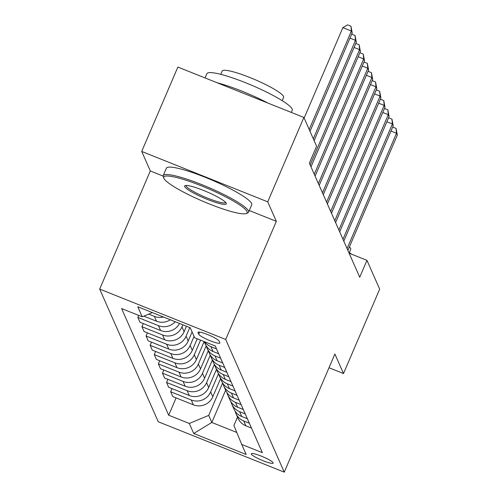 <?xml version="1.0" encoding="UTF-8"?>
<svg xmlns="http://www.w3.org/2000/svg" width="497" height="497" viewBox="0 0 497 497"><rect width="100%" height="100%" fill="white"/><g stroke="black" fill="none" stroke-linecap="round" stroke-linejoin="round"><path stroke-width="0.75" d="M273.12 462.8A11.885 1.795 -156.8 0 0 262.049 456.42A11.885 1.795 -156.8 0 0 251.296 453.755A11.885 1.795 -156.8 0 0 251.32 454.084A11.885 1.795 -156.8 0 0 262.391 460.464A11.885 1.795 -156.8 0 0 273.145 463.123A11.885 1.795 -156.8 0 0 273.12 462.8M99.686 289.086L158.245 421.754L284.259 472.15L225.7 339.476L99.686 289.086L150.318 170.956L163.109 176.068M249.277 210.529L276.332 221.345L267.721 201.838L141.707 151.442L150.318 170.956M141.707 151.442L177.87 67.064L303.884 117.46L267.721 201.838M303.884 117.46L316.595 146.261L309.364 163.134L359.722 277.227L366.954 260.347L349.124 253.221M197.992 332.623L198.713 334.257A11.518 1.739 -156.8 0 0 209.436 340.439A11.518 1.739 -156.8 0 0 219.854 343.017A11.518 1.739 -156.8 0 0 219.829 342.7L219.109 341.066A11.518 1.739 -156.8 0 0 208.386 334.885A11.518 1.739 -156.8 0 0 197.968 332.307A11.518 1.739 -156.8 0 0 197.992 332.623L198.21 332.108M152.349 312.594L142.21 316.8L121.603 308.562L168.682 415.219L176.1 397.904M142.21 316.8L137.781 306.767L190.233 327.74L194.656 337.774L215.263 346.018L262.341 452.674L241.735 444.436L246.164 454.469L193.718 433.49L189.289 423.456L168.682 415.219M329.014 367.737L343.502 373.533L379.665 289.148L366.954 260.347M343.502 373.533L334.891 354.019L284.259 472.15M276.332 221.345L225.7 339.476M241.735 444.436L233.901 425.482L237.498 417.082M225.638 390.207L211.815 422.469L236.783 432.452M182.871 324.796L181.964 326.902A14.86 14.5 156.2 0 1 162.556 334.959L141.949 326.715L143.298 323.584M186.456 326.231L184.101 331.735A14.86 14.5 156.2 0 1 164.687 339.786L144.087 331.549L141.949 326.715M189.767 327.554L186.064 336.196A14.86 14.5 156.2 0 1 166.657 344.247L146.056 336.009L147.398 332.872M192.09 331.953L188.201 341.023A14.86 14.5 156.2 0 1 168.787 349.08L148.187 340.836L146.056 336.009M194.06 336.413L190.171 345.483A14.86 14.5 156.2 0 1 170.757 353.541L150.156 345.297L151.498 342.16M197.234 338.805L192.302 350.317A14.86 14.5 156.2 0 1 172.894 358.368L152.287 350.13L150.156 345.297M200.546 340.128L194.271 354.777A14.86 14.5 156.2 0 1 174.857 362.829L154.256 354.591L155.598 351.454M204.137 341.563L196.402 359.604A14.86 14.5 156.2 0 1 176.994 367.662L156.387 359.418L154.256 354.591M206.199 345.794L198.371 364.065A14.86 14.5 156.2 0 1 178.957 372.116L158.357 363.879L159.699 360.741M208.249 350.82L200.502 368.898A14.86 14.5 156.2 0 1 181.094 376.95L160.488 368.712L158.357 363.879M210.299 355.088L202.472 373.359A14.86 14.5 156.2 0 1 183.064 381.41L162.457 373.172L163.799 370.035M212.349 360.108L204.602 378.186A14.86 14.5 156.2 0 1 185.195 386.244L164.588 378L162.457 373.172M214.4 364.376L206.572 382.647A14.86 14.5 156.2 0 1 187.164 390.698L166.557 382.46L167.899 379.323M216.456 369.401L208.703 387.48A14.86 14.5 156.2 0 1 189.295 395.531L168.688 387.293L166.557 382.46M218.5 373.669L210.672 391.94A14.86 14.5 156.2 0 1 191.264 399.992L170.657 391.754L171.999 388.617M220.556 378.689L212.803 396.768A14.86 14.5 156.2 0 1 193.395 404.825L172.788 396.581L170.657 391.754M222.606 382.957L208.697 415.405L211.815 422.469L193.718 433.49M179.516 323.46A14.86 14.5 156.2 0 1 160.587 330.499L139.986 322.255L137.849 317.428L138.719 315.402M163.407 317.011A14.86 14.5 156.2 0 1 154.356 316.378L148.696 314.11M170.322 319.782A14.86 14.5 156.2 0 1 156.487 321.205L143.813 316.135M175.217 321.739A14.86 14.5 156.2 0 1 158.456 325.665L137.849 317.428M216.53 348.894L210.902 346.639A14.86 14.5 156.2 0 1 204.602 341.75M218.668 353.721L213.039 351.472A14.86 14.5 156.2 0 1 205.23 343.974L204.174 341.582M220.631 358.182L215.002 355.933A14.86 14.5 156.2 0 1 207.199 348.428A14.86 14.5 156.2 0 1 206.41 346.117M222.768 363.015L217.139 360.76A14.86 14.5 156.2 0 1 209.33 353.261L207.199 348.428M224.737 367.476L219.109 365.22A14.86 14.5 156.2 0 1 211.3 357.722A14.86 14.5 156.2 0 1 210.511 355.405M226.868 372.303L221.24 370.054A14.86 14.5 156.2 0 1 213.43 362.555L211.3 357.722M228.837 376.763L223.209 374.514A14.86 14.5 156.2 0 1 215.4 367.01A14.86 14.5 156.2 0 1 214.611 364.699M230.968 381.597L225.34 379.341A14.86 14.5 156.2 0 1 217.531 371.843L215.4 367.01M232.938 386.057L227.309 383.802A14.86 14.5 156.2 0 1 219.5 376.304A14.86 14.5 156.2 0 1 218.711 373.986M235.069 390.884L229.44 388.635A14.86 14.5 156.2 0 1 221.631 381.137L219.5 376.304M237.038 395.345L231.409 393.096A14.86 14.5 156.2 0 1 223.6 385.591A14.86 14.5 156.2 0 1 222.811 383.28M239.169 400.178L233.54 397.923A14.86 14.5 156.2 0 1 225.731 390.425L223.6 385.591M241.138 404.639L235.51 402.384A14.86 14.5 156.2 0 1 227.701 394.885A14.86 14.5 156.2 0 1 226.912 392.568M243.269 409.466L237.641 407.217A14.86 14.5 156.2 0 1 229.831 399.718L227.701 394.885M245.238 413.926L239.61 411.678A14.86 14.5 156.2 0 1 231.801 404.173A14.86 14.5 156.2 0 1 231.012 401.862M247.369 418.76L241.741 416.505A14.86 14.5 156.2 0 1 233.938 409.006L231.801 404.173M249.339 423.22L243.71 420.965A14.86 14.5 156.2 0 1 235.901 413.467A14.86 14.5 156.2 0 1 235.112 411.149M189.289 423.456L208.697 415.405M251.47 428.047L245.841 425.799A14.86 14.5 156.2 0 1 238.038 418.3L235.901 413.467M309.196 129.493L351.385 31.062L352.205 32.92L310.016 131.351M304.139 118.031L342.868 27.658L351.385 31.062L350.957 26.211L352.205 32.92M342.868 27.658L347.552 24.85L350.957 26.211M313.296 138.787L355.485 40.356L356.306 42.214L314.116 140.645M351.677 34.15L355.057 35.504L355.485 40.356L349.963 38.145M355.057 35.504L356.306 42.214M310.165 164.954L359.586 49.644L360.406 51.502L310.985 166.812M355.777 43.444L359.157 44.792L359.586 49.644L354.063 47.439M359.157 44.792L360.406 51.502M314.266 174.242L363.686 58.938L364.506 60.796L315.086 176.1M359.878 52.732L363.257 54.086L363.686 58.938L358.163 56.726M363.257 54.086L364.506 60.796M318.366 183.536L367.786 68.226L368.606 70.083L319.186 185.393M363.978 62.026L367.358 63.374L367.786 68.226L362.27 66.02M367.358 63.374L368.606 70.083M246.99 211.542A45.32 6.846 -156.8 0 0 201.589 185.915A45.32 6.846 -156.8 0 0 163.867 178.243A45.32 6.846 -156.8 0 0 163.892 178.311A45.32 6.846 -156.8 0 0 202.9 201.285A45.32 6.846 -156.8 0 0 246.195 213.53A45.32 6.846 -156.8 0 0 246.99 211.542M163.308 176.889A46.432 7.014 23.2 0 1 163.277 176.82A46.432 7.014 23.2 0 1 163.196 175.621A46.432 7.014 23.2 0 1 205.205 186.021A46.432 7.014 23.2 0 1 248.45 210.939A46.432 7.014 23.2 0 1 248.556 212.207A46.432 7.014 23.2 0 1 247.63 212.977L246.195 213.53M226.216 203.236A22.657 3.423 23.2 0 1 226.234 203.267A22.657 3.423 23.2 0 1 207.367 199.427A22.657 3.423 23.2 0 1 184.667 186.617A22.657 3.423 23.2 0 1 185.064 185.623A22.657 3.423 23.2 0 1 206.715 191.749A22.657 3.423 23.2 0 1 226.216 203.236M186.058 185.462A21.545 3.255 -156.8 0 0 186.126 186.015A21.545 3.255 -156.8 0 0 206.062 197.526A21.545 3.255 -156.8 0 0 225.663 202.434M205.062 77.936L206.882 73.693A46.432 7.014 23.2 0 1 248.891 84.086A46.432 7.014 23.2 0 1 292.137 109.011A46.432 7.014 23.2 0 1 292.242 110.278L291.317 112.434M217.208 82.794A46.432 7.014 23.2 0 1 268.113 103.152M220.755 74.339L222.165 71.052A33.436 5.051 23.2 0 1 252.408 78.538A33.436 5.051 23.2 0 1 283.545 96.48A33.436 5.051 23.2 0 1 283.619 97.393L282.209 100.68M163.196 175.621L166.383 168.197A46.432 7.014 23.2 0 1 208.386 178.591A46.432 7.014 23.2 0 1 251.631 203.515A46.432 7.014 23.2 0 1 251.737 204.783L248.556 212.207M348.726 252.321A46.432 7.014 23.2 0 1 351.764 254.278M349.41 246.879A33.436 5.051 23.2 0 1 350.633 248.475A33.436 5.051 23.2 0 1 350.708 249.388L349.298 252.675M322.466 192.824L371.886 77.52L372.707 79.377L323.286 194.681M368.078 71.313L371.458 72.668L371.886 77.52L366.37 75.308M371.458 72.668L372.707 79.377M326.566 202.117L375.987 86.807L376.807 88.665L327.386 203.975M372.178 80.607L375.558 81.955L375.987 86.807L370.47 84.602M375.558 81.955L376.807 88.665M330.667 211.405L380.087 96.101L380.907 97.959L331.487 213.263M376.279 89.895L379.658 91.249L380.087 96.101L374.57 93.89M379.658 91.249L380.907 97.959M334.767 220.699L384.187 105.389L385.007 107.246L335.587 222.557M380.385 99.189L383.765 100.537L384.187 105.389L378.671 103.183M383.765 100.537L385.007 107.246M338.873 229.987L388.287 114.683L389.114 116.54L339.693 231.844M384.485 108.476L387.865 109.831L388.287 114.683L382.771 112.471M387.865 109.831L389.114 116.54M342.973 239.274L392.394 123.97L393.214 125.828L343.794 241.138M388.586 117.77L391.965 119.118L392.394 123.97L386.871 121.765M391.965 119.118L393.214 125.828M347.074 248.568L396.494 133.264L397.314 135.122L347.894 250.426M392.686 127.058L396.066 128.412L396.494 133.264L390.971 131.053M396.066 128.412L397.314 135.122M184.101 331.735L181.964 326.902M188.201 341.023L186.064 336.196M192.302 350.317L190.171 345.483M196.402 359.604L194.271 354.777M200.502 368.898L198.371 364.065M204.602 378.186L202.472 373.359M208.703 387.48L206.572 382.647M212.803 396.768L210.672 391.94M156.487 321.205L154.356 316.378M213.039 351.472L210.902 346.639M160.587 330.499L158.456 325.665M217.139 360.76L215.002 355.933M164.687 339.786L162.556 334.959M221.24 370.054L219.109 365.22M168.787 349.08L166.657 344.247M225.34 379.341L223.209 374.514M172.894 358.368L170.757 353.541M229.44 388.635L227.309 383.802M176.994 367.662L174.857 362.829M233.54 397.923L231.409 393.096M181.094 376.95L178.957 372.116M237.641 407.217L235.51 402.384M185.195 386.244L183.064 381.41M241.741 416.505L239.61 411.678M189.295 395.531L187.164 390.698M245.841 425.799L243.71 420.965M193.395 404.825L191.264 399.992M199.639 332.102L198.713 334.257M163.867 178.243L163.277 176.82"/></g></svg>
